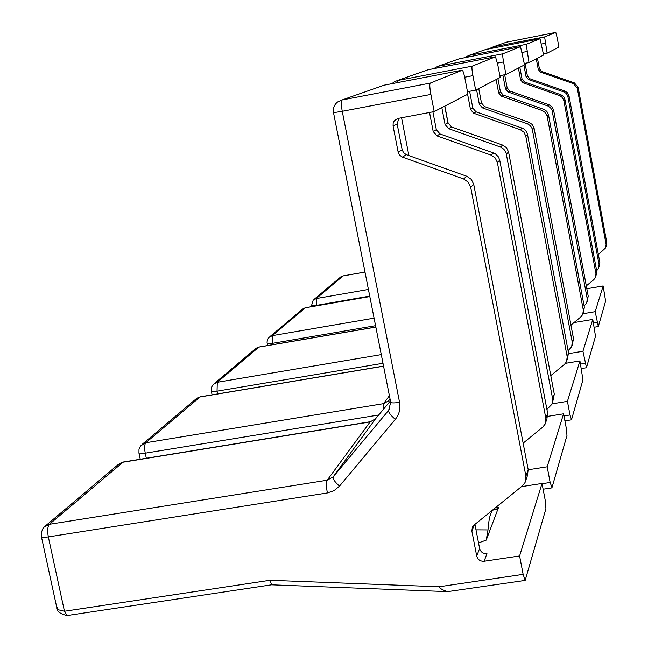 <?xml version="1.0" encoding="UTF-8"?>
<svg xmlns="http://www.w3.org/2000/svg" width="648" height="648" viewBox="0 0 648 648"><rect width="100%" height="100%" fill="white"/><g stroke="black" fill="none" stroke-linecap="round" stroke-linejoin="round"><path stroke-width="0.97" d="M498.579 507.352L486.227 540.116L488.001 529.934C489.029 515.962 491.346 509.19 494.95 509.628L495.663 509.822L498.579 507.352L496.198 507.133M486.227 540.116L478.532 542.911M488.001 529.934L475.988 529.853M397.151 123.995L402.165 149.81L398.164 152.167L393.077 126.012L397.151 123.995L398.844 118.284M406.345 154.686L466.754 176.248L463.612 178.97L402.4 157.116L406.345 154.686L403.615 152.807L402.165 149.81M525.852 480.241L527.375 475.81L528.177 469.573L473.737 184.397L471.331 179.391L466.754 176.248M474.927 524.378L479.609 548.491L476.717 556.057C477.811 559.718 480.29 561.443 484.137 561.249L486.94 553.611C483.141 553.813 480.695 552.104 479.609 548.491M519.591 555.952L542.02 483.457L545.098 499.64L545.924 508.729L525.155 580.43L523.13 574.363L519.591 555.952L484.137 561.249M521.454 486.656L542.02 483.457M444.731 106.151L447.922 122.804L445.063 124.497L448.643 128.668L451.462 126.935L447.922 122.804M451.462 126.935L502.662 145.095L500.418 147.039L503.869 149.226L506.039 152.693L552.647 398.86L551.95 404.239L546.912 409.406M552.606 402.327L554.283 394.138L508.575 151.997L506.542 147.76L502.662 145.095M547.171 466.803L563.574 413.821L566.214 427.842L566.976 435.48L551.975 487.652L550.152 482.468L547.171 466.803L528.209 469.776M547.706 416.372L563.574 413.821M478.734 88.557L481.48 103.008L479.334 104.271L482.428 107.884L484.542 106.588L481.48 103.008M484.542 106.588L528.979 122.278L527.294 123.736L530.283 125.623L532.162 128.62L572.257 342.193L571.641 346.874L568.094 350.706M572.216 345.214L573.488 338.645L534.098 128.247L532.34 124.578L528.979 122.278M567.429 401.347L579.936 360.936L582.957 379.89L571.512 419.702L569.997 414.979L567.429 401.347L552.137 403.826M565.51 363.317L579.936 360.936M504.662 74.731L507.141 87.869L505.472 88.849L508.194 92.032L509.838 91.028L507.141 87.869M509.838 91.028L549.091 104.83L547.779 105.964L550.411 107.633L552.064 110.273L587.25 298.874L586.699 303.021L584.115 305.969M587.21 301.547L588.206 296.112L553.603 110.103L552.056 106.863L549.091 104.83M582.933 351.257L592.782 319.415L595.504 336.263L586.481 367.643L582.933 351.257L568.62 353.63M573.982 322.583L592.782 319.415M401.558 117.766L408.896 155.593M523.13 443.135L542.708 427.154L545.138 424.075L545.867 418.462L497.356 162.429L499.738 160.21L498.45 156.921L495.469 153.924L493.557 152.993L491.103 155.123L495.202 157.942L497.356 162.429M491.103 155.123L436.93 135.869L440.024 133.974L436.323 129.657L433.188 131.504L436.93 135.869M433.188 131.504L429.527 112.485M444.852 106.086L448.27 123.938M550.784 375.597L564.465 364.354L566.563 361.681L567.194 356.821L525.747 136.023L527.504 134.379L526.403 131.544L523.835 128.968L522.183 128.166L520.368 129.746L523.892 132.16L525.747 136.023M520.368 129.746L473.712 113.246L476.005 111.837L472.813 108.119L470.497 109.488L473.712 113.246M470.497 109.488L467.613 94.316M570.945 325.094L580.916 316.856L582.763 314.491L583.33 310.206L547.139 116.114L548.5 114.85L547.528 112.363L545.721 110.403L543.826 109.399L542.425 110.614L545.519 112.728L547.139 116.114M542.425 110.614L501.463 96.179L503.221 95.094L500.426 91.83L498.636 92.883L501.463 96.179M498.636 92.883L496.125 79.566M586.302 285.881L593.795 279.669L595.447 277.555L595.949 273.723L563.849 100.57L564.926 99.573L564.06 97.354L562.448 95.604L560.763 94.705L559.653 95.669L562.407 97.556L563.849 100.57M559.653 95.669L523.139 82.847L524.532 81.988L522.037 79.072L520.619 79.915L523.139 82.847M520.619 79.915L518.4 68.04M525.042 63.318L527.391 75.913L526.063 76.699L528.501 79.55L529.813 78.74L527.391 75.913M529.813 78.74L564.959 91.068L563.914 91.975L566.263 93.458L567.745 95.823L599.084 264.684L598.59 268.402L596.654 270.734M599.044 267.081L599.846 262.464L568.993 95.783L567.608 92.883L564.959 91.068M595.18 311.68L603.142 285.946L605.613 301.109L598.323 326.471L595.18 311.68L583.079 313.721M586.837 288.741L603.142 285.946M598.388 254.567L605.645 247.844L606.107 244.385L577.255 88.104L578.129 87.286L574.371 82.903L573.472 83.681L577.255 88.104M573.472 83.681L540.537 72.147L541.671 71.442L539.42 68.818L538.269 69.498L540.537 72.147M538.269 69.498L536.277 58.79M557.223 37.949L558.908 47.085L547.139 53.168L544.612 36.904L555.798 32.4L557.223 37.949M537.443 58.19L539.42 68.818M541.671 71.442L574.371 82.903M606.066 246.613L606.771 242.465L578.129 87.286M500.418 147.039L448.643 128.668M445.063 124.497L441.831 107.649M467.467 91.708L475.664 90.145L472.91 75.646C471.922 70.114 471.687 66.955 472.181 66.161L495.493 56.781L497.737 64.541L500.175 77.468L475.664 90.145M563.914 91.975L528.501 79.55M526.063 76.699L523.908 65.189M543.389 53.889L547.139 53.168M547.779 105.964L508.194 92.032M505.472 88.849L502.872 75.071M524.273 63.463L528.987 62.564L526.208 44.339L540.051 38.75L543.599 55.007L528.987 62.564M519.834 67.295L522.037 79.072M524.532 81.988L560.763 94.705M595.917 276.186L596.768 271.366L564.926 99.573M527.294 123.736L482.428 107.884M479.334 104.271L476.564 89.683M499.835 75.654L505.926 74.488L503.569 61.941C502.718 57.154 502.475 54.44 502.84 53.784L520.522 46.664L524.54 64.865L505.926 74.488M497.931 78.627L500.426 91.83M503.221 95.094L543.826 109.399M583.289 312.968L584.35 307.249L548.5 114.85M469.614 91.295L472.813 108.119M476.005 111.837L522.183 128.166M567.154 359.956L568.523 352.99L527.504 134.379M271.561 584.828L67.06 615.56L64.46 611.258L58.255 609.76L56.538 606.123M430.88 94.43C429.713 87.877 429.494 84.102 430.215 83.114L462.324 70.195C463.109 70.907 464.025 73.896 465.078 79.145L467.929 94.146L434.184 111.61L430.88 94.43L342.249 111.302C341.091 104.798 341.01 101.031 341.998 99.995L337.592 101.987C334.19 104.773 332.829 108.338 333.518 112.687L342.249 111.302L399.565 402.327C394.34 403.121 391.384 403.105 390.687 402.278L390.663 402.173M525.155 580.43L447.622 591.648C442.584 590.085 439.765 588.465 439.174 586.78L269.973 580.292L271.585 584.82M432.896 111.853L436.323 129.657M440.024 133.974L493.557 152.993M545.819 422.083L546.928 418.851L547.649 413.294L499.738 160.21M476.717 556.057L471.841 530.987L474.352 524.848M463.612 178.97L468.245 182.161L470.691 187.232L525.893 476.159L525.082 482.476L522.345 485.927L473.923 525.188L472.392 527.075L471.841 530.987M398.164 152.167L399.63 155.204L402.4 157.116M434.184 111.61L398.164 118.406L394.162 120.974L393.158 123.144L393.077 126.012M333.518 112.687L390.687 402.278L388.662 410.322L333.226 476.823L375.476 418.875L390.42 400.926L375.524 418.81L370.105 421.921L375.508 418.827M389.521 409.123L388.662 410.322C388.201 412.071 390.404 415.085 395.288 419.353C399.257 414.388 400.683 408.718 399.565 402.327M269.973 580.292L64.46 611.258L48.333 536.9L327.361 492.95L334.084 490.625L339.503 486.122C334.692 481.861 332.594 478.759 333.226 476.823L327.183 480.225L49.378 524.297L44.356 526.832L42.898 528.582L41.261 532.769L41.359 536.495C41.675 537.395 43.999 537.524 48.333 536.9C47.231 530.728 47.579 526.524 49.378 524.297L123.282 462.016L370.356 421.718M45.498 525.868L118.211 464.551L122.715 462.267L370.105 421.921L327.183 480.225C326.171 482.379 326.228 486.624 327.361 492.95M390.056 399.095L388.711 400.715L390.023 398.917M389.059 402.562L388.711 400.715L383.551 403.647L145.776 442.754L140.6 445.905L138.988 449.315L138.947 453.074L145.241 453.179L378.699 415.004M389.391 395.717L383.551 403.647L383.235 409.544M368.412 289.445L316.256 298.55L342.986 275.943L364.978 272.071M464.689 77.217L472.91 75.646M146.318 458.258L145.241 453.179C144.302 447.93 144.48 444.447 145.776 442.754L200.264 396.827L383.543 366.088M550.152 482.468L542.068 483.724M541.542 44.007L545.3 43.278M316.418 305.807L316.329 305.386L369.725 296.096M597.189 322.502L593.471 323.125M506.404 42.209L555.765 32.4M493.047 47.839L493.201 46.85L490.617 48.017M313.907 299.53L340.135 277.417L343.221 275.902M311.615 305.443L316.329 305.386L316.256 298.55L313.203 300.121L311.51 305.629L311.712 306.626M544.612 36.904L493.201 46.85L507.992 41.65M567.98 96.73L568.993 95.783M599.846 262.464L599.084 264.684M606.771 242.465L606.107 244.385M522.199 52.407L526.921 51.5M272.654 344.687L272.387 343.351L375.565 325.677M585.185 363.317L580.527 364.087M485.393 49.596L540.051 38.75M468.601 56.668L468.804 55.428L465.232 57.324M269.819 336.709L302.211 309.388L305.678 307.719M267.292 343.27L272.387 343.351L272.427 335.624L269.041 337.365L267.656 339.309L267.017 342.095L267.559 345.562M374.074 318.144L272.427 335.624L305.354 307.776L369.814 296.565M526.208 44.339L468.804 55.428L487.142 48.981M552.331 111.286L553.603 110.103M588.206 296.112L587.25 298.874M596.768 271.366L595.949 273.723M497.453 63.107L503.569 61.941M217.623 393.919L217.048 391.149L382.984 363.285M569.997 414.979L563.971 415.951M459.246 58.79L520.474 46.656M437.57 67.918L437.87 66.299L433.593 68.68M214.342 383.486L255.344 348.908L259.297 347.045M211.329 391.222L217.048 391.149L217.274 382.271L213.476 384.215L211.685 386.937L211.183 390.145L212.074 394.843M381.275 354.602L217.274 382.271L258.836 347.117L375.84 327.086M502.84 53.784L437.87 66.299L461.206 58.101M532.462 129.77L534.098 128.247M573.488 338.645L572.257 342.193M584.35 307.249L583.33 310.206M425.825 70.535L428.101 69.741M396.916 82.725L397.354 80.538L393.611 82.223L392.113 83.649M142.43 444.123L195.947 398.998L199.884 396.989L383.559 366.185M472.181 66.161L397.354 80.538L428.053 69.749L495.412 56.781M506.396 154.022L508.575 151.997M554.283 394.138L552.647 398.86M568.523 352.99L567.194 356.821M381.615 86.071L384.256 85.155M339.503 486.122L395.288 419.353M430.215 83.114L341.998 99.995L384.191 85.172L462.21 70.187M523.13 574.363L439.174 586.78M470.691 187.232L473.737 184.397M528.177 469.573L525.893 476.159M547.649 413.294L545.867 418.462M343.067 275.894L340.88 276.793M343.132 275.886L364.978 272.039M594.232 327.224L598.258 326.543M305.467 307.711L303.013 308.723M305.548 307.695L369.806 296.517M581.361 368.566L586.408 367.74M259.006 347.028L256.211 348.195M259.111 347.004L375.832 327.021M564.902 420.892L571.406 419.847M200.135 396.851L196.887 398.212M140.252 459.246L138.947 453.074M543.113 489.224L551.821 487.879M66.971 615.56C59.835 613.826 56.433 611.08 56.765 607.322M123.136 462.04L119.24 463.685M56.603 606.69L41.383 536.609M271.528 584.828L447.622 591.648M398.309 118.382L395.118 119.912M494.351 509.612L493.177 509.587"/></g></svg>
